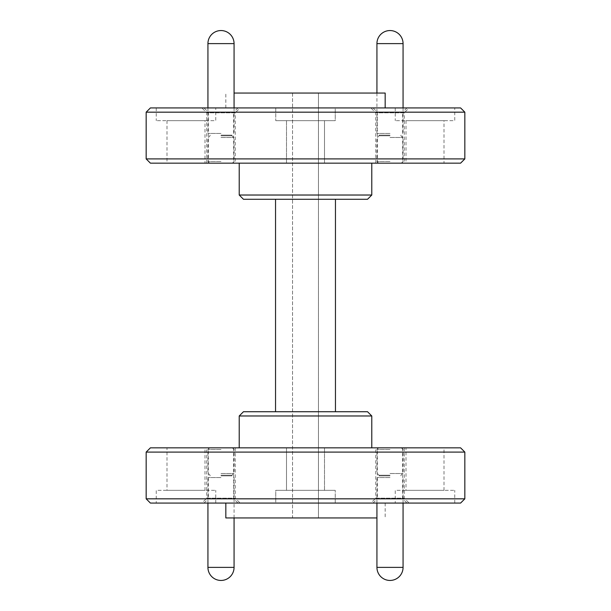 <?xml version="1.0" encoding="UTF-8"?>
<svg xmlns="http://www.w3.org/2000/svg" width="611" height="611" viewBox="0 0 611 611"><rect width="100%" height="100%" fill="white"/><g stroke="black" fill="none" stroke-linecap="round" stroke-linejoin="round"><path stroke-width="0.46" stroke-dasharray="3.06 2.29" d="M292.539 93.055L292.539 517.945L318.461 517.945L292.539 517.945L292.539 93.055L318.461 93.055L292.539 93.055M318.461 93.055L318.461 517.945L318.461 93.055M335.454 199.278L275.546 199.278L335.454 199.278L335.454 411.722L275.546 411.722L335.454 411.722M275.546 411.722L275.546 199.278M243.468 411.722L367.532 411.722M371.786 415.976L239.214 415.976M305.5 447.84L239.214 447.84L305.5 447.84M150.413 447.84L460.587 447.84M464.834 452.087L146.166 452.087M146.166 498.828L464.834 498.828M286.506 447.84L324.494 447.84L286.506 447.84L324.494 447.84L286.506 447.84L286.506 490.328L324.494 490.328L286.506 490.328L324.494 490.328L286.506 490.328L286.506 447.84M167.002 447.84L204.99 447.84L167.002 447.84L167.002 490.328L204.99 490.328L167.002 490.328M406.01 447.84L443.998 447.84L406.01 447.84L406.01 490.328L443.998 490.328L406.01 490.328M375.765 447.84L404.238 447.84L375.765 447.84L375.765 498.186L404.238 498.186L375.765 498.186L370.877 503.074L409.118 503.074L370.877 503.074M206.762 447.84L235.235 447.84L206.762 447.84L206.762 498.186L235.235 498.186L206.762 498.186L201.882 503.074L240.123 503.074L201.882 503.074M377.361 447.84L402.641 447.84L377.361 447.84L377.361 498.721L402.641 498.721L377.361 498.721L373.008 503.074L406.995 503.074L373.008 503.074M208.359 447.84L233.639 447.84L208.359 447.84L208.359 498.721L233.639 498.721L208.359 498.721L204.005 503.074L237.992 503.074L204.005 503.074M460.587 503.074L150.413 503.074M305.5 503.074L225.833 503.074L305.5 503.074M275.76 503.074L335.24 503.074L275.76 503.074L335.24 503.074L275.76 503.074L275.76 490.328L335.24 490.328L275.76 490.328L335.24 490.328L275.76 490.328L275.76 503.074M156.256 503.074L215.744 503.074L156.256 503.074L156.256 490.328L215.744 490.328L156.256 490.328M395.256 503.074L454.744 503.074L395.256 503.074L395.256 490.328L454.744 490.328L395.256 490.328M225.833 517.945L376.934 517.945M367.532 199.278L243.468 199.278M239.214 195.024L371.786 195.024M305.5 163.16L371.786 163.16L305.5 163.16M460.587 163.16L150.413 163.16M146.166 158.913L464.834 158.913M464.834 112.172L146.166 112.172M324.494 163.16L286.506 163.16L324.494 163.16L286.506 163.16L324.494 163.16L324.494 120.672L286.506 120.672L324.494 120.672L286.506 120.672L324.494 120.672L324.494 163.16M443.998 163.16L406.01 163.16L443.998 163.16L443.998 120.672L406.01 120.672L443.998 120.672M204.99 163.16L167.002 163.16L204.99 163.16L204.99 120.672L167.002 120.672L204.99 120.672M235.235 163.16L206.762 163.16L235.235 163.16L235.235 112.814L206.762 112.814L235.235 112.814L240.123 107.926L201.882 107.926L240.123 107.926M404.238 163.16L375.765 163.16L404.238 163.16L404.238 112.814L375.765 112.814L404.238 112.814L409.118 107.926L370.877 107.926L409.118 107.926M233.639 163.16L208.359 163.16L233.639 163.16L233.639 112.279L208.359 112.279L233.639 112.279L237.992 107.926L204.005 107.926L237.992 107.926M402.641 163.16L377.361 163.16L402.641 163.16L402.641 112.279L377.361 112.279L402.641 112.279L406.995 107.926L373.008 107.926L406.995 107.926M150.413 107.926L460.587 107.926M305.5 107.926L385.167 107.926L305.5 107.926M335.24 107.926L275.76 107.926L335.24 107.926L275.76 107.926L335.24 107.926L335.24 120.672L275.76 120.672L335.24 120.672L275.76 120.672L335.24 120.672L335.24 107.926M454.744 107.926L395.256 107.926L454.744 107.926L454.744 120.672L395.256 120.672L454.744 120.672M215.744 107.926L156.256 107.926L215.744 107.926L215.744 120.672L156.256 120.672L215.744 120.672M385.167 93.055L234.066 93.055M390.001 163.16L401.366 163.16L390.001 163.16M390.001 161.457L376.934 161.457L390.001 161.457M390.001 137.475L403.069 137.475L390.001 137.475M390.001 135.115L379.057 135.115L390.001 135.115M390.001 133.419L376.934 133.419L390.001 133.419M390.001 135.779L379.057 135.779L390.001 135.779M220.999 163.16L232.363 163.16L220.999 163.16M220.999 161.457L207.931 161.457L220.999 161.457M220.999 137.475L234.066 137.475L220.999 137.475M220.999 135.115L231.943 135.115L220.999 135.115M220.999 133.419L207.931 133.419L220.999 133.419M220.999 135.779L231.943 135.779L220.999 135.779M390.001 447.84L401.366 447.84L390.001 447.84M390.001 449.543L376.934 449.543L390.001 449.543M390.001 473.525L403.069 473.525L390.001 473.525M390.001 475.885L379.057 475.885L390.001 475.885M390.001 477.581L376.934 477.581L390.001 477.581M390.001 475.221L379.057 475.221L390.001 475.221M220.999 447.84L232.363 447.84L220.999 447.84M220.999 449.543L207.931 449.543L220.999 449.543M220.999 473.525L234.066 473.525L220.999 473.525M220.999 475.885L231.943 475.885L220.999 475.885M220.999 477.581L207.931 477.581L220.999 477.581M220.999 475.221L231.943 475.221L220.999 475.221M403.069 43.618L376.934 43.618M234.066 43.618L207.931 43.618M376.934 567.382L403.069 567.382M207.931 567.382L234.066 567.382M233.639 447.84L233.639 498.721L237.992 503.074M402.641 447.84L402.641 498.721L406.995 503.074M235.235 447.84L235.235 498.186L240.123 503.074M404.238 447.84L404.238 498.186L409.118 503.074M454.744 503.074L454.744 490.328M443.998 490.328L443.998 447.84M215.744 503.074L215.744 490.328M204.99 490.328L204.99 447.84M335.24 503.074L335.24 490.328L335.24 503.074M324.494 490.328L324.494 447.84L324.494 490.328M385.167 503.074L385.167 517.945M377.361 163.16L377.361 112.279L373.008 107.926M208.359 163.16L208.359 112.279L204.005 107.926M375.765 163.16L375.765 112.814L370.877 107.926M206.762 163.16L206.762 112.814L201.882 107.926M156.256 107.926L156.256 120.672M167.002 120.672L167.002 163.16M395.256 107.926L395.256 120.672M406.01 120.672L406.01 163.16M275.76 107.926L275.76 120.672L275.76 107.926M286.506 120.672L286.506 163.16L286.506 120.672M225.833 107.926L225.833 93.055M401.366 163.16L403.069 161.457L403.069 137.475M378.637 163.16L376.934 161.457L376.934 137.475M402.641 137.475L400.938 135.779L400.938 135.115L402.641 133.419M377.361 137.475L379.057 135.779L379.057 135.115L377.361 133.419M376.934 93.055L376.934 133.419M403.069 107.926L403.069 133.419M232.363 163.16L234.066 161.457L234.066 137.475M209.634 163.16L207.931 161.457L207.931 137.475M233.639 137.475L231.943 135.779L231.943 135.115L233.639 133.419M208.359 137.475L210.062 135.779L210.062 135.115L208.359 133.419M207.931 107.926L207.931 133.419M234.066 107.926L234.066 133.419M378.637 447.84L376.934 449.543L376.934 473.525M401.366 447.84L403.069 449.543L403.069 473.525M377.361 473.525L379.057 475.221L379.057 475.885L377.361 477.581M402.641 473.525L400.938 475.221L400.938 475.885L402.641 477.581M403.069 503.074L403.069 477.581M376.934 503.074L376.934 477.581M209.634 447.84L207.931 449.543L207.931 473.525M232.363 447.84L234.066 449.543L234.066 473.525M208.359 473.525L210.062 475.221L210.062 475.885L208.359 477.581M233.639 473.525L231.943 475.221L231.943 475.885L233.639 477.581M234.066 517.945L234.066 477.581M207.931 503.074L207.931 477.581"/><path stroke-width="0.92" d="M335.454 411.722L335.454 199.278M275.546 199.278L275.546 411.722M305.5 411.722L243.468 411.722L239.214 415.976L371.786 415.976L367.532 411.722L305.5 411.722M305.5 447.84L150.413 447.84L146.166 452.087L464.834 452.087L460.587 447.84L305.5 447.84M146.166 498.828L150.413 503.074L460.587 503.074L464.834 498.828L146.166 498.828L146.166 452.087M376.934 517.945L225.833 517.945L225.833 503.074M305.5 199.278L367.532 199.278L371.786 195.024L239.214 195.024L243.468 199.278L305.5 199.278M305.5 163.16L460.587 163.16L464.834 158.913L146.166 158.913L150.413 163.16L305.5 163.16M464.834 112.172L460.587 107.926L150.413 107.926L146.166 112.172L464.834 112.172L464.834 158.913M234.066 93.055L385.167 93.055L385.167 107.926M403.069 43.618A13.068 13.068 0 0 0 390.001 30.55A13.068 13.068 0 0 0 376.934 43.618L403.069 43.618L403.069 107.926M234.066 43.618A13.068 13.068 0 0 0 220.999 30.55A13.068 13.068 0 0 0 207.931 43.618L234.066 43.618L234.066 107.926M376.934 567.382L403.069 567.382A13.068 13.068 0 0 1 390.001 580.45A13.068 13.068 0 0 1 376.934 567.382L376.934 503.074M207.931 567.382L234.066 567.382A13.068 13.068 0 0 1 220.999 580.45A13.068 13.068 0 0 1 207.931 567.382L207.931 503.074M371.786 447.84L371.786 415.976M239.214 447.84L239.214 415.976M464.834 498.828L464.834 452.087M239.214 163.16L239.214 195.024M371.786 163.16L371.786 195.024M146.166 112.172L146.166 158.913M376.934 43.618L376.934 93.055M207.931 43.618L207.931 107.926M403.069 567.382L403.069 503.074M234.066 567.382L234.066 517.945"/></g></svg>
